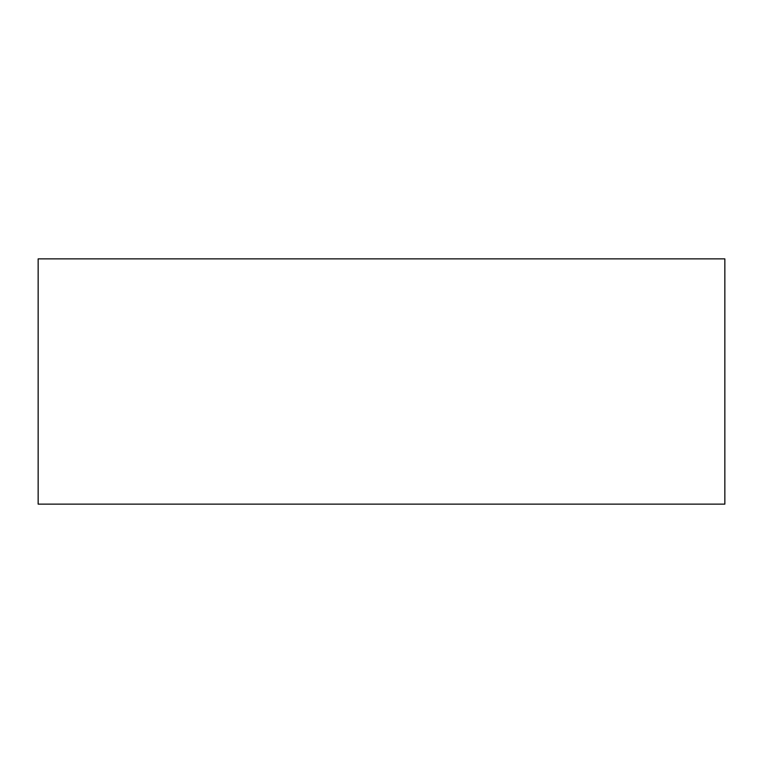 <?xml version="1.0" encoding="UTF-8"?>
<svg xmlns="http://www.w3.org/2000/svg" width="763" height="763" viewBox="0 0 763 763"><rect width="100%" height="100%" fill="white"/><g stroke="black" fill="none" stroke-linecap="round" stroke-linejoin="round"><path stroke-width="1.14" d="M724.85 258.876L724.85 504.124L38.15 504.124L38.15 258.876L724.85 258.876"/></g></svg>
